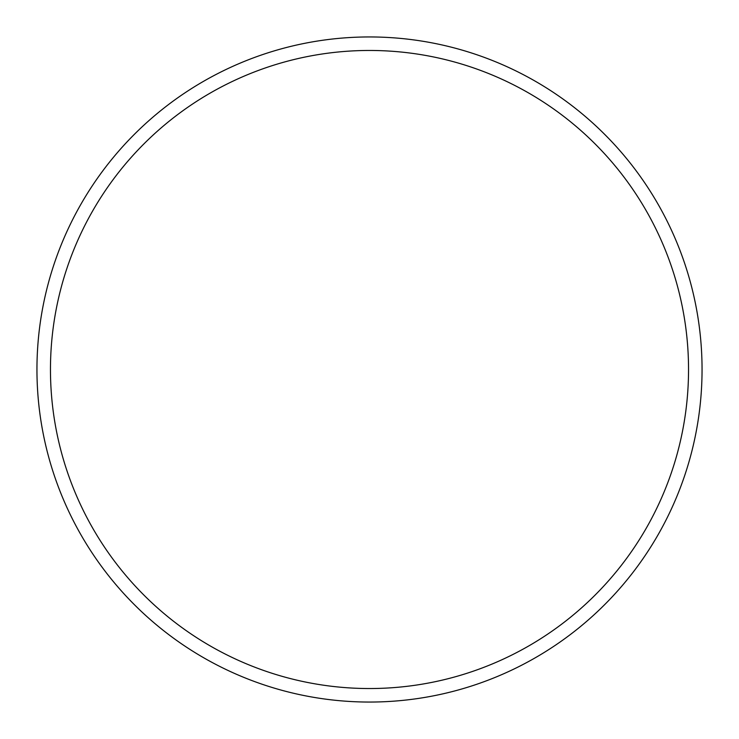 <?xml version="1.0" encoding="UTF-8"?>
<svg xmlns="http://www.w3.org/2000/svg" width="739" height="739" viewBox="0 0 739 739"><rect width="100%" height="100%" fill="white"/><g stroke="black" fill="none" stroke-linecap="round" stroke-linejoin="round"><path stroke-width="1.11" d="M702.05 369.5A332.55 332.55 0 0 0 369.5 36.95A332.55 332.55 0 0 0 36.95 369.5A332.55 332.55 0 0 0 369.5 702.05A332.55 332.55 0 0 0 702.05 369.5M688.536 369.5A319.036 319.036 0 0 0 369.5 50.464A319.036 319.036 0 0 0 50.464 369.5A319.036 319.036 0 0 0 369.5 688.536A319.036 319.036 0 0 0 688.536 369.5"/></g></svg>
